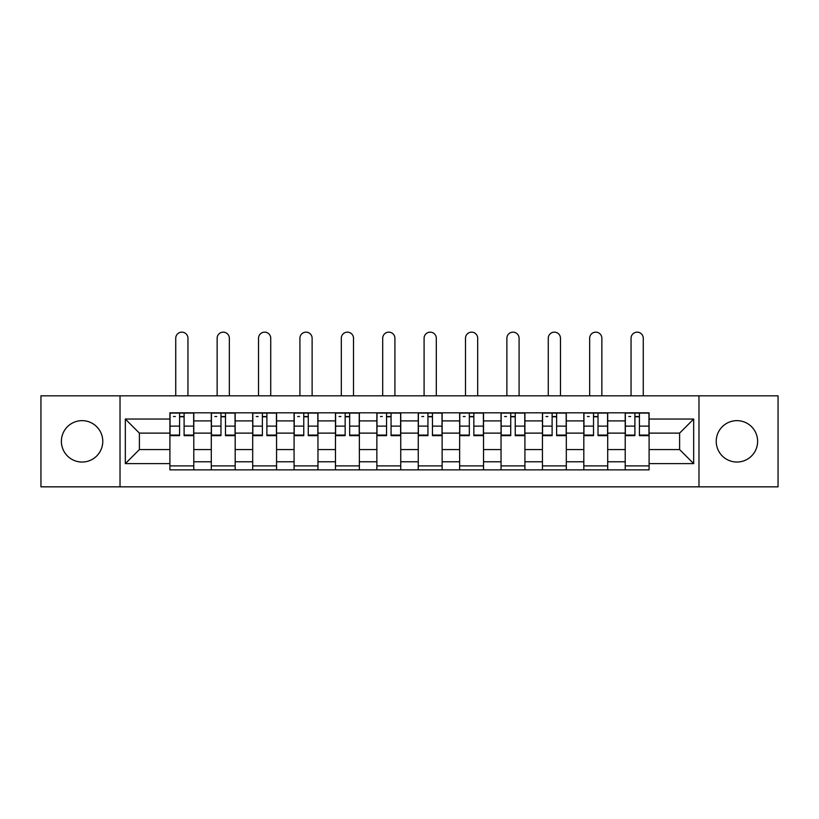 <?xml version="1.0" encoding="UTF-8"?>
<svg xmlns="http://www.w3.org/2000/svg" width="819" height="819" viewBox="0 0 819 819"><rect width="100%" height="100%" fill="white"/><g stroke="black" fill="none" stroke-linecap="round" stroke-linejoin="round"><path stroke-width="1.23" d="M736.926 420.649A20.7 20.7 0 0 0 716.226 441.339A20.7 20.7 0 0 0 736.926 462.039A20.7 20.7 0 0 0 757.616 441.339A20.7 20.7 0 0 0 736.926 420.649M82.074 420.649A20.7 20.7 0 0 0 61.384 441.339A20.7 20.7 0 0 0 82.074 462.039A20.7 20.7 0 0 0 102.774 441.339A20.7 20.7 0 0 0 82.074 420.649M698.976 486.844L778.05 486.844L778.05 395.833L40.95 395.833L40.95 486.844L698.976 486.844L698.976 395.833M211.292 469.86L211.292 420.905L193.786 420.905L193.786 469.86M193.786 420.905L193.786 412.817M211.292 420.905L211.292 412.817M235.176 412.817L235.176 469.86M252.692 469.86L252.692 412.817M276.566 412.817L276.566 469.86M294.082 469.86L294.082 412.817M317.956 412.817L317.956 469.86M335.473 469.86L335.473 412.817M359.357 412.817L359.357 469.86M376.863 469.86L376.863 412.817M400.747 412.817L400.747 469.86M418.253 469.86L418.253 412.817M442.137 412.817L442.137 469.86M459.643 469.86L459.643 412.817M483.527 412.817L483.527 469.86M501.044 469.86L501.044 412.817M524.918 412.817L524.918 469.86M542.434 469.86L542.434 412.817M566.308 412.817L566.308 469.86M583.824 469.86L583.824 412.817M607.708 412.817L607.708 469.86M625.214 469.86L625.214 412.817M625.214 449.57L607.708 449.57M583.824 449.57L566.308 449.57M542.434 449.57L524.918 449.57M501.044 449.57L483.527 449.57M459.643 449.57L442.137 449.57M418.253 449.57L400.747 449.57M376.863 449.57L359.357 449.57M335.473 449.57L317.956 449.57M294.082 449.57L276.566 449.57M252.692 449.57L235.176 449.57M211.292 449.57L193.786 449.57M625.214 433.118L607.708 433.118M583.824 433.118L566.308 433.118M542.434 433.118L524.918 433.118M501.044 433.118L483.527 433.118M459.643 433.118L442.137 433.118M418.253 433.118L400.747 433.118M376.863 433.118L359.357 433.118M335.473 433.118L317.956 433.118M294.082 433.118L276.566 433.118M252.692 433.118L235.176 433.118M211.292 433.118L193.786 433.118M139.394 449.57L169.902 449.57L169.902 433.118L139.394 433.118L139.394 449.57L125.327 463.626L125.327 419.052L169.902 419.052L169.902 433.118M649.098 433.118L649.098 449.57L679.606 449.57L679.606 433.118L649.098 433.118L649.098 412.817L169.902 412.817L169.902 419.052M649.098 419.052L693.673 419.052L693.673 463.626L649.098 463.626L649.098 449.57M169.902 449.57L169.902 469.86L649.098 469.86L649.098 463.626M169.902 463.626L125.327 463.626M120.024 486.844L120.024 395.833M193.786 465.888L169.902 465.888M179.586 416.799L184.101 416.799M235.176 465.888L211.292 465.888M220.976 416.799L225.491 416.799M276.566 465.888L252.692 465.888M262.377 416.799L266.881 416.799M317.956 465.888L294.082 465.888M303.767 416.799L308.272 416.799M359.357 465.888L335.473 465.888M345.157 416.799L349.672 416.799M400.747 465.888L376.863 465.888M386.548 416.799L391.062 416.799M442.137 465.888L418.253 465.888M427.938 416.799L432.452 416.799M483.527 465.888L459.643 465.888M469.328 416.799L473.843 416.799M524.918 465.888L501.044 465.888M510.728 416.799L515.233 416.799M566.308 465.888L542.434 465.888M552.119 416.799L556.623 416.799M607.708 465.888L583.824 465.888M593.509 416.799L598.024 416.799M649.098 465.888L625.214 465.888M634.899 416.799L639.414 416.799M125.327 419.052L139.394 433.118M679.606 449.57L693.673 463.626M679.606 433.118L693.673 419.052M187.95 395.833L187.95 338.257A6.102 6.102 88.2 0 0 181.838 332.156A6.102 6.102 88.2 0 0 175.737 338.257L175.737 395.833M184.101 435.073L193.653 435.073L193.653 435.636L184.101 435.636L184.101 413.083L193.653 413.083L188.339 413.083M193.653 435.073L193.653 413.083M179.586 416.533L184.101 416.533M173.485 416.533L175.338 416.533M179.586 413.083L170.035 413.083L170.035 435.636L179.586 435.636L179.586 413.083L184.101 413.083M229.34 395.833L229.34 338.257A6.102 6.102 88.2 0 0 223.239 332.156A6.102 6.102 88.2 0 0 217.137 338.257L217.137 395.833M225.491 435.073L235.043 435.073L235.043 435.636L225.491 435.636L225.491 413.083L235.043 413.083L229.74 413.083M235.043 435.073L235.043 413.083M220.976 416.533L225.491 416.533M214.875 416.533L216.738 416.533M220.976 413.083L211.425 413.083L211.425 435.636L220.976 435.636L220.976 413.083L225.491 413.083M270.731 395.833L270.731 338.257A6.102 6.102 88.2 0 0 264.629 332.156A6.102 6.102 88.2 0 0 258.528 338.257L258.528 395.833M266.881 435.073L276.433 435.073L276.433 435.636L266.881 435.636L266.881 413.083L276.433 413.083L271.13 413.083M276.433 435.073L276.433 413.083M262.377 416.533L266.881 416.533M256.265 416.533L258.128 416.533M262.377 413.083L252.815 413.083L252.815 435.636L262.377 435.636L262.377 413.083L266.881 413.083M312.121 395.833L312.121 338.257A6.102 6.102 88.2 0 0 306.019 332.156A6.102 6.102 88.2 0 0 299.918 338.257L299.918 395.833M308.272 435.073L317.823 435.073L317.823 435.636L308.272 435.636L308.272 413.083L317.823 413.083L312.52 413.083M317.823 435.073L317.823 413.083M303.767 416.533L308.272 416.533M297.666 416.533L299.519 416.533M303.767 413.083L294.216 413.083L294.216 435.636L303.767 435.636L303.767 413.083L308.272 413.083M353.511 395.833L353.511 338.257A6.102 6.102 88.2 0 0 347.41 332.156A6.102 6.102 88.2 0 0 341.308 338.257L341.308 395.833M349.672 435.073L359.224 435.073L359.224 435.636L349.672 435.636L349.672 413.083L359.224 413.083L353.91 413.083M359.224 435.073L359.224 413.083M345.157 416.533L349.672 416.533M339.056 416.533L340.909 416.533M345.157 413.083L335.606 413.083L335.606 435.636L345.157 435.636L345.157 413.083L349.672 413.083M394.912 395.833L394.912 338.257A6.102 6.102 88.2 0 0 388.8 332.156A6.102 6.102 88.2 0 0 382.698 338.257L382.698 395.833M391.062 435.073L400.614 435.073L400.614 435.636L391.062 435.636L391.062 413.083L400.614 413.083L395.301 413.083M400.614 435.073L400.614 413.083M386.548 416.533L391.062 416.533M380.446 416.533L382.299 416.533M386.548 413.083L376.996 413.083L376.996 435.636L386.548 435.636L386.548 413.083L391.062 413.083M436.302 395.833L436.302 338.257A6.102 6.102 88.2 0 0 430.2 332.156A6.102 6.102 88.2 0 0 424.088 338.257L424.088 395.833M432.452 435.073L442.004 435.073L442.004 435.636L432.452 435.636L432.452 413.083L442.004 413.083L436.701 413.083M442.004 435.073L442.004 413.083M427.938 416.533L432.452 416.533M421.836 416.533L423.699 416.533M427.938 413.083L418.386 413.083L418.386 435.636L427.938 435.636L427.938 413.083L432.452 413.083M477.692 395.833L477.692 338.257A6.102 6.102 88.2 0 0 471.59 332.156A6.102 6.102 88.2 0 0 465.489 338.257L465.489 395.833M473.843 435.073L483.394 435.073L483.394 435.636L473.843 435.636L473.843 413.083L483.394 413.083L478.091 413.083M483.394 435.073L483.394 413.083M469.328 416.533L473.843 416.533M463.226 416.533L465.09 416.533M469.328 413.083L459.776 413.083L459.776 435.636L469.328 435.636L469.328 413.083L473.843 413.083M519.082 395.833L519.082 338.257A6.102 6.102 88.2 0 0 512.981 332.156A6.102 6.102 88.2 0 0 506.879 338.257L506.879 395.833M515.233 435.073L524.784 435.073L524.784 435.636L515.233 435.636L515.233 413.083L524.784 413.083L519.481 413.083M524.784 435.073L524.784 413.083M510.728 416.533L515.233 416.533M504.627 416.533L506.48 416.533M510.728 413.083L501.177 413.083L501.177 435.636L510.728 435.636L510.728 413.083L515.233 413.083M560.472 395.833L560.472 338.257A6.102 6.102 88.2 0 0 554.371 332.156A6.102 6.102 88.2 0 0 548.269 338.257L548.269 395.833M556.623 435.073L566.185 435.073L566.185 435.636L556.623 435.636L556.623 413.083L566.185 413.083L560.872 413.083M566.185 435.073L566.185 413.083M552.119 416.533L556.623 416.533M546.017 416.533L547.87 416.533M552.119 413.083L542.567 413.083L542.567 435.636L552.119 435.636L552.119 413.083L556.623 413.083M601.863 395.833L601.863 338.257A6.102 6.102 88.2 0 0 595.761 332.156A6.102 6.102 88.2 0 0 589.66 338.257L589.66 395.833M598.024 435.073L607.575 435.073L607.575 435.636L598.024 435.636L598.024 413.083L607.575 413.083L602.262 413.083M607.575 435.073L607.575 413.083M593.509 416.533L598.024 416.533M587.407 416.533L589.26 416.533M593.509 413.083L583.957 413.083L583.957 435.636L593.509 435.636L593.509 413.083L598.024 413.083M643.263 395.833L643.263 338.257A6.102 6.102 88.2 0 0 637.162 332.156A6.102 6.102 88.2 0 0 631.05 338.257L631.05 395.833M639.414 435.073L648.965 435.073L648.965 435.636L639.414 435.636L639.414 413.083L648.965 413.083L643.662 413.083M648.965 435.073L648.965 413.083M634.899 416.533L639.414 416.533M628.797 416.533L630.661 416.533M634.899 413.083L625.347 413.083L625.347 435.636L634.899 435.636L634.899 413.083L639.414 413.083M583.824 420.905L566.308 420.905M542.434 420.905L524.918 420.905M501.044 420.905L483.527 420.905M459.643 420.905L442.137 420.905M418.253 420.905L400.747 420.905M376.863 420.905L359.357 420.905M335.473 420.905L317.956 420.905M294.082 420.905L276.566 420.905M252.692 420.905L235.176 420.905M625.214 420.905L607.708 420.905M583.824 461.773L566.308 461.773M542.434 461.773L524.918 461.773M501.044 461.773L483.527 461.773M459.643 461.773L442.137 461.773M418.253 461.773L400.747 461.773M376.863 461.773L359.357 461.773M335.473 461.773L317.956 461.773M294.082 461.773L276.566 461.773M252.692 461.773L235.176 461.773M211.292 461.773L193.786 461.773M625.214 461.773L607.708 461.773M184.101 426.115L193.653 426.115M170.035 435.073L179.586 435.073M170.035 426.115L179.586 426.115M225.491 426.115L235.043 426.115M211.425 435.073L220.976 435.073M211.425 426.115L220.976 426.115M266.881 426.115L276.433 426.115M252.815 435.073L262.377 435.073M252.815 426.115L262.377 426.115M308.272 426.115L317.823 426.115M294.216 435.073L303.767 435.073M294.216 426.115L303.767 426.115M349.672 426.115L359.224 426.115M335.606 435.073L345.157 435.073M335.606 426.115L345.157 426.115M391.062 426.115L400.614 426.115M376.996 435.073L386.548 435.073M376.996 426.115L386.548 426.115M432.452 426.115L442.004 426.115M418.386 435.073L427.938 435.073M418.386 426.115L427.938 426.115M473.843 426.115L483.394 426.115M459.776 435.073L469.328 435.073M459.776 426.115L469.328 426.115M515.233 426.115L524.784 426.115M501.177 435.073L510.728 435.073M501.177 426.115L510.728 426.115M556.623 426.115L566.185 426.115M542.567 435.073L552.119 435.073M542.567 426.115L552.119 426.115M598.024 426.115L607.575 426.115M583.957 435.073L593.509 435.073M583.957 426.115L593.509 426.115M639.414 426.115L648.965 426.115M625.347 435.073L634.899 435.073M625.347 426.115L634.899 426.115"/></g></svg>
